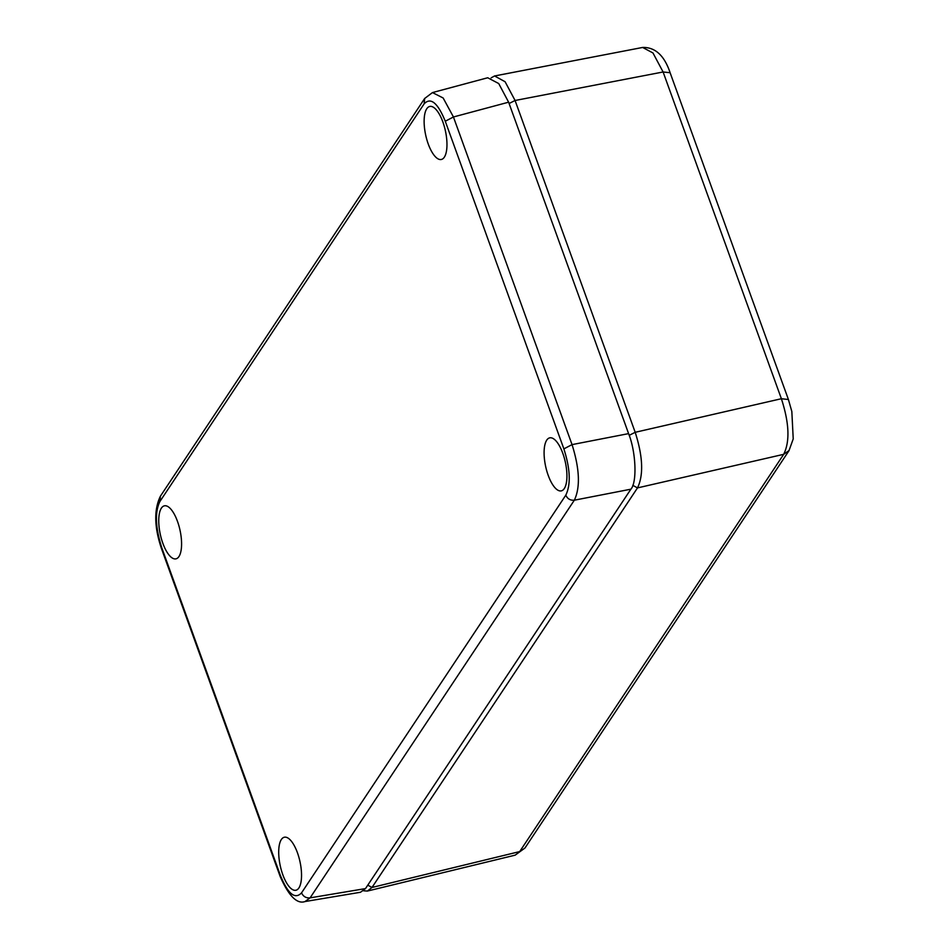 <?xml version="1.0" encoding="UTF-8"?>
<svg xmlns="http://www.w3.org/2000/svg" width="949" height="949" viewBox="0 0 949 949"><rect width="100%" height="100%" fill="white"/><g stroke="black" fill="none" stroke-linecap="round" stroke-linejoin="round"><path stroke-width="1.42" d="M789.129 450.478L783.684 454.322C790.031 441.546 789.271 423.017 781.383 398.722L788.417 399.505M524.987 847.991L515.153 855.156L524.987 847.991L788.975 450.728L793.222 438.889L791.834 411.51L788.394 399.458L670.113 72.717L663.102 71.982L652.971 52.966L642.639 47.45L494.571 75.967L505.093 81.733L515.082 100.487L663.102 71.982L781.383 398.722L635.201 432.305C642.924 456.528 643.695 475.058 637.503 487.905L371.996 887.469L367.405 891.064L363.574 890.791M629.199 435.33L635.201 432.305L515.082 100.487L509.091 103.512M491.167 77.83L494.571 75.967M297.428 852.736A27.13 10.071 -102.3 0 0 284.356 837.232A27.13 10.071 -102.3 0 0 282.814 874.741A27.13 10.071 -102.3 0 0 295.898 890.245A27.13 10.071 -102.3 0 0 297.428 852.736M562.816 453.361A27.13 10.071 -102.3 0 0 549.744 437.845A27.13 10.071 -102.3 0 0 548.202 475.354A27.13 10.071 -102.3 0 0 561.286 490.87A27.13 10.071 -102.3 0 0 562.816 453.361M442.863 121.97A27.13 10.071 -102.3 0 0 429.778 106.454A27.13 10.071 -102.3 0 0 428.236 143.963A27.13 10.071 -102.3 0 0 441.321 159.479A27.13 10.071 -102.3 0 0 442.863 121.97M177.475 521.345A27.13 10.071 -102.3 0 0 164.391 505.829A27.13 10.071 -102.3 0 0 162.86 543.338A27.13 10.071 -102.3 0 0 175.933 558.854A27.13 10.071 -102.3 0 0 177.475 521.345M280.406 875.476L280.169 876.485C288.745 895.998 297.025 904.35 305.02 901.55L310.098 897.861C306.112 898.217 303.253 896.544 301.545 892.855C295.02 899.759 287.974 893.958 280.406 875.476L161.805 547.834C155.363 527.632 154.723 512.187 159.883 501.523L424.132 103.844C430.656 96.952 437.703 102.741 445.271 121.235L563.872 448.877C570.313 469.079 570.954 484.512 565.794 495.188L301.545 892.855M305.02 901.55L360.49 892.262L365.495 888.584L310.098 897.861L574.347 500.194C580.408 487.406 579.649 468.889 572.045 444.618L563.872 448.877M565.794 495.188C567.514 498.866 570.361 500.538 574.347 500.194L630.895 489.186C637.23 482.306 635.96 451.76 628.594 433.622L572.045 444.618L453.444 116.976L443.147 97.996L432.471 92.575L487.703 77.759L498.711 83.536L508.617 102.184L453.444 116.976L445.271 121.235M630.895 489.186L365.495 888.584M628.594 433.622L508.617 102.184M632.793 485.33L637.503 487.905L783.684 454.322L519.696 851.585L371.996 887.469L367.773 885.168M161.805 547.834L161.567 548.842C154.236 527.288 153.857 509.732 160.417 496.161L159.883 501.523M424.666 98.494L424.132 103.844M670.113 72.717C664.359 55.528 655.201 47.106 642.639 47.45M515.153 855.156L367.405 891.064M280.169 876.496L161.567 548.854M160.417 496.161L424.666 98.482L432.471 92.575"/></g></svg>
